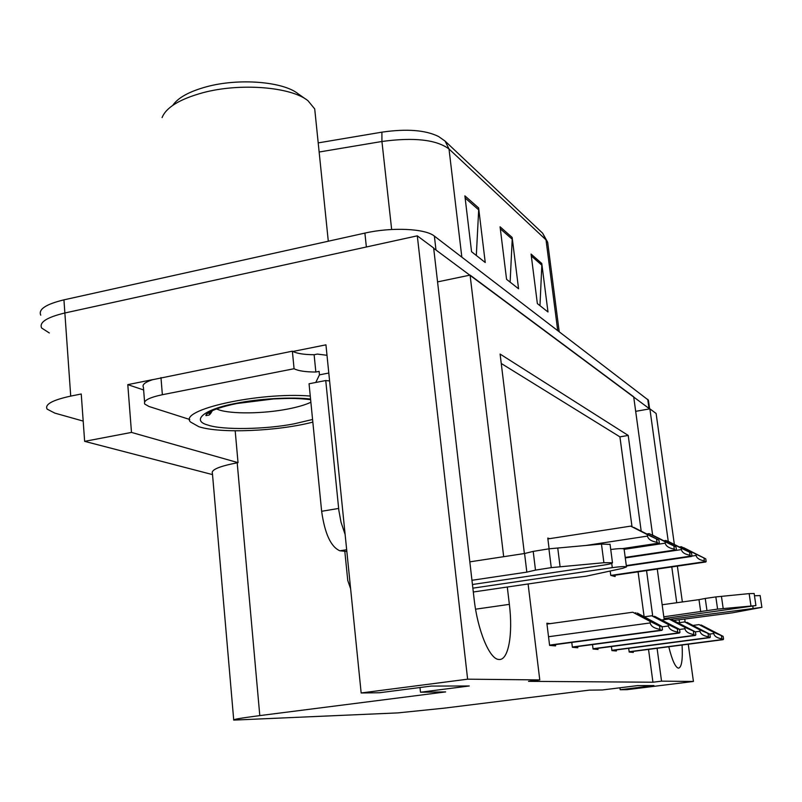 <?xml version="1.0" encoding="UTF-8"?>
<svg xmlns="http://www.w3.org/2000/svg" width="802" height="802" viewBox="0 0 802 802"><rect width="100%" height="100%" fill="white"/><g stroke="black" fill="none" stroke-linecap="round" stroke-linejoin="round"><path stroke-width="1.2" d="M49.323 332.97L41.624 327.998C39.037 322.324 46.787 317.321 64.862 312.991L417.301 235.838L433.651 247.998L474.092 598.813C477.541 630.552 489.721 659.625 498.964 659.475C508.478 660.637 513.1 634.061 509.36 604.357L507.295 587.014M143.628 389.962L127.789 384.639L152.992 379.577M292.89 351.476L325.943 344.84L361.161 692.968L379.577 692.738L431.296 686.071L469.28 685.981L420.499 692.226L445.621 691.915L259.798 715.605C240.961 718.051 232.279 719.544 233.733 720.096L397.852 712.898L444.498 708.126L589.219 690.141L602.362 689.971L637.5 685.62L653.931 685.58L620.187 689.75L627.054 689.67L693.429 681.469L688.246 644.207M235.186 430.814L238.034 462.654L131.488 432.418L127.789 384.639M238.034 462.654L237.202 462.804C219.006 466.343 210.756 469.902 212.43 473.491L233.703 719.745M131.488 432.418L84.641 441.351L212.52 474.604M83.187 421.09L54.807 413.11L47.107 409.11C44.571 404.419 52.441 400.088 70.716 396.108L81.243 393.993L84.641 441.351M528.097 583.976L539.776 679.916L467.626 679.184L361.161 692.968M467.626 679.184L417.301 235.838M685.159 622.021L684.728 618.964M682.362 601.951L677.369 566.122M674.342 544.357L656.116 413.481L649.881 408.84L668.266 541.53M679.505 622.633L679.104 619.725M676.748 602.733L671.785 566.944M668.768 646.753C672.136 660.257 675.364 667.394 678.452 668.176C681.63 667.535 682.843 659.815 682.091 645.019M503.676 556.688L470.092 275.106L633.69 396.8L652.617 535.054M657.269 569.059L664.196 619.655M641.179 531.014L628.217 435.436L500.107 354.073L524.388 553.54M693.429 681.469L661.54 681.149L657.079 648.277M652.698 615.956L646.552 570.613M635.685 411.336L649.881 408.84M437.561 281.903L470.092 275.106M619.936 687.795L620.187 689.75M419.987 687.525L420.499 692.226M539.776 679.916L528.528 681.349L652.938 682.221L661.54 681.149M632.006 526.673L619.916 436.859L501.26 363.486M619.916 436.859L628.217 435.436M652.938 682.221L648.527 649.399M644.116 616.658L638.081 571.846M611.395 646.532L611.926 650.612L616.427 650.983L616.287 649.931M592.498 644.587L593.069 649.029L597.991 649.45L597.851 648.327M571.766 642.422L572.387 647.304L577.791 647.755L577.64 646.562M550.082 623.645L546.864 623.224L549.601 645.399L555.575 645.901L555.415 644.618M628.688 648.297L629.189 652.056L633.319 652.397L633.189 651.404M549.641 538.653L547.776 538.082L549.109 548.809M610.192 571.024L610.763 575.375L615.144 576.548L614.964 575.214M433.692 248.309L649.61 408.88L648.517 400.83M41.624 327.998C39.037 322.324 46.787 317.321 64.862 312.991L366.374 246.986L364.89 233.101C391.687 226.936 425.441 228.55 434.383 236.109L648.427 400.168M318.204 142.896L381.902 132.16C406.614 128.581 425.511 130.034 438.584 136.52L445.11 141.112L542.653 233.222L546.022 239.878L449.01 148.971L445.11 141.112M40.752 315.166C38.165 309.331 45.894 304.229 63.939 299.848L364.89 233.101M478.624 207.939L485.24 262.505L471.566 251.728L464.879 195.848L478.624 207.939L478.684 209.853L465.13 197.984M541.771 263.477L547.987 311.978L537.36 303.607L531.074 254.074L541.771 263.477L541.841 265.181L531.315 255.958M512.147 237.422L518.563 288.78L506.563 279.317L500.077 226.806L512.147 237.422L512.217 239.227L500.318 228.811M510.122 282.124L512.217 239.227M539.967 305.652L541.841 265.181M476.318 255.477L478.684 209.853M697.138 554.503L681.289 546.713L695.915 554.122L696.106 555.455C696.737 558.212 699.494 560.007 704.367 560.859L704.978 561.691L706.151 561.55L705.76 558.844L683.655 547.676L696.948 554.533M679.515 546.974L681.289 546.713M695.915 554.122L705.76 558.844M703.986 558.132L704.367 560.859M714.622 632.026L699.033 624.618L713.529 632.207L713.72 633.54C714.361 636.277 717.078 638.041 721.88 638.843L723.143 639.655L723.544 639.104L723.153 636.397L701.249 625.029L713.991 632.116M693.459 625.359L699.033 624.618M700.617 625.119L701.249 625.029M713.529 632.207L723.153 636.397M721.489 636.136L721.88 638.843M682.562 548.638L665.941 540.468L681.169 548.187L681.369 549.591C682.031 552.458 684.908 554.342 690.011 555.235L690.672 556.117L691.956 555.997L691.565 553.169L668.527 541.52L682.352 548.668M663.996 540.769L665.941 540.468M681.169 548.187L691.565 553.169M689.61 552.388L690.011 555.235M666.612 542.222L649.139 533.641L665.028 541.701L665.229 543.165C665.921 546.172 668.938 548.137 674.292 549.079L675.013 550.012L676.427 549.911L676.016 546.954L651.976 534.794L666.382 542.252M647.003 533.962L649.139 533.641M665.028 541.701L676.016 546.954M673.88 546.092L674.292 549.079M649.089 535.165L630.663 526.132L647.264 534.563L647.475 536.097C648.196 539.245 651.374 541.32 656.998 542.302L658.763 543.676L659.354 543.225L658.923 540.117L633.791 527.395L648.828 535.205M547.876 538.924L630.663 526.132M647.264 534.563L658.923 540.117M656.567 539.185L656.998 542.302M701.018 629.68L684.677 621.931L699.775 629.851L699.976 631.244C700.627 634.101 703.474 635.956 708.497 636.788L709.88 637.64L710.311 637.069L709.91 634.252L687.093 622.382L700.326 629.781M678.582 622.753L684.677 621.931M686.412 622.482L687.093 622.382M699.775 629.851L709.91 634.252M708.096 633.951L708.497 636.788M686.141 627.124L668.988 619.004L684.728 627.284L684.928 628.738C685.62 631.725 688.597 633.66 693.86 634.542L694.542 635.314L695.845 634.843L695.434 631.896L671.635 619.495L686.141 627.124M662.292 619.906L668.988 619.004M670.883 619.595L671.635 619.495M684.728 627.284L695.434 631.896M693.449 631.575L693.86 634.542M669.82 624.307L674.913 627.274L651.755 615.776L668.196 624.447L668.407 625.981C669.129 629.119 672.246 631.144 677.78 632.066L678.522 632.888L679.966 632.407L679.545 629.309L654.663 616.327L669.82 624.307L668.988 624.427M644.377 616.788L651.755 615.776M653.841 616.437L654.663 616.327M668.196 624.447L677.359 628.958L679.545 629.309M677.359 628.958L677.78 632.066M651.826 621.209L657.109 624.317L632.748 612.227L649.961 621.329L650.181 622.943C650.923 626.242 654.211 628.377 660.046 629.339L660.858 630.212L662.462 629.72L662.021 626.462L637.379 613.089L651.826 621.209L650.903 621.339M546.974 624.076L632.748 612.227M635.054 612.949L635.966 612.828M649.961 621.329L659.595 626.071L662.021 626.462M659.595 626.071L660.046 629.339M472.448 584.508L603.495 565.129C609.6 564.167 612.588 563.365 612.477 562.723L603.906 562.713L551.265 567.626L548.919 548.829L601.46 544.057L603.906 562.713M329.592 380.94L325.742 380.539L309.051 383.767L321.642 511.295C324.8 533.711 330.885 546.884 339.878 550.794L346.845 551.455M292.369 351.186L292.961 351.517C297.271 353.582 304.319 354.654 314.123 354.725L315.848 372.028C305.452 371.998 298.194 370.895 294.073 368.73L292.369 351.186L152.54 379.717C144.972 382.233 141.934 384.749 143.418 387.246L144.581 401.962M189.773 419.496L148.982 406.484L144.751 404.068C143.107 400.699 148.971 397.581 162.365 394.714L294.073 368.73M207.848 413.12L210.425 413.742M326.995 355.296L317.371 354.083L314.123 354.725M328.79 373.03L319.457 374.855L319.116 371.386L315.848 372.028M315.767 382.474L319.457 374.855M325.742 380.539L338.855 510.433L341.02 522.222L345.131 534.503M344.86 551.766L347.757 580.468L350.614 588.708M473.31 591.996L558.964 579.455L585.891 576.257L622.913 568.277L626.482 566.904C624.808 566.352 620.076 566.593 612.277 567.646L472.869 588.167M624.116 549.18L624.086 548.979C622.593 548.367 618.141 548.538 610.743 549.5M526.834 572.127L524.568 553.51L533.2 551.395L535.495 570.122L526.834 572.127L471.967 580.287M469.832 561.851L524.568 553.51M610.071 544.398L601.46 544.057M533.2 551.395L548.919 548.829M535.495 570.122L551.265 567.626M560.097 566.783L557.741 548.007M664.046 618.543L755.925 605.58L717.589 609.119L715.845 596.919L749.148 593.61L750.933 605.761M674.101 620.397L732.427 612.818L761.89 607.355L670.241 619.264M760.146 595.575L754.471 595.756M700.707 611.776L698.993 599.645L705.249 598.452L706.973 610.633L663.805 616.808M662.151 604.758L698.993 599.645M754.141 593.52L749.148 593.61M705.249 598.452L715.845 596.919M706.973 610.633L717.589 609.119M723.193 608.548L721.439 596.357M312.579 419.486L294.174 423.817C266.023 429.421 222.214 430.203 207.939 425.07C190.686 420.569 204.129 409.17 236.039 403.326L236.75 403.195C258.144 398.865 290.845 396.729 310.564 399.045M211.096 412.95L208.941 412.378M312.84 422.113C277.823 431.235 220.139 433.762 198.846 426.704L190.575 422.042C177.493 410.002 258.685 391.787 310.264 396.048M305.873 99.237L298.103 93.784C283.327 81.644 239.166 77.914 206.786 86.696C189.432 91.408 178.114 97.603 172.821 105.303M315.376 115.438L314.715 108.922L307.958 100.701C291.256 86.897 240.219 82.636 202.836 92.741C179.758 99.097 166.174 107.378 162.084 117.583M475.576 609.189L509.36 604.357M70.716 396.108L63.939 299.848M259.798 715.605L237.202 462.804M547.896 244.079L547.666 242.244L546.022 239.878L557.701 330.454M461.832 257.111L449.01 148.971C436.348 139.628 413.982 137.132 381.932 141.483L381.902 132.16M391.657 229.492L381.932 141.483L319.136 152.019M434.383 236.109L435.947 249.713M647.735 399.336L648.958 408.148M611.806 575.656L705.72 561.971M610.863 575.405L704.978 561.691M691.936 556.077L696.106 555.455M629.169 651.926L723.143 639.655L629.169 651.926M629.149 651.735L722.462 639.545M709.62 634.081L713.72 633.54M691.545 556.448L626.362 566.032L691.484 556.428M626.302 565.59L690.672 556.117M625.279 557.931L681.369 549.591M675.966 550.372L625.279 557.911L675.896 550.352M625.219 557.42L675.013 550.012M624.136 549.34L665.229 543.165M623.996 548.909L658.763 543.676M622.332 548.638L657.79 543.295M586.021 545.45L647.475 536.097M611.906 650.502L709.88 637.64L611.906 650.502M611.886 650.302L709.118 637.52M695.364 631.856L699.976 631.244M593.059 648.958L695.364 635.435L593.059 648.958M593.029 648.728L694.542 635.314M679.565 629.46L684.928 628.738M572.377 647.254L679.434 633.029L572.377 647.254M572.347 647.013L678.522 632.888M662.071 626.833L668.407 625.981M549.601 645.389L661.861 630.362L549.601 645.389M549.56 645.119L660.858 630.212M548.528 636.728L650.181 622.943M346.664 549.711L339.878 550.794M162.365 394.714L160.971 377.582M338.634 508.448L321.642 511.295M611.715 563.375L612.277 567.646M752.847 606.402L753.078 608.016M310.875 402.243C305.402 404.84 297.763 407.085 287.978 408.99C263.668 413.792 231.076 414.243 218.565 409.742L216.48 408.92M542.653 233.222L547.666 242.244L559.194 331.597M611.856 575.666L705.77 561.991M624.036 548.939L658.843 543.696M610.041 544.177L612.477 562.723M624.086 548.979L626.482 566.904M754.141 593.47L755.925 605.58M760.136 595.525L761.89 607.355M212.44 410.554C208.741 416.769 209.252 414.564 206.495 415.546C204.54 416.418 205.713 409.892 236.941 403.506L273.552 398.945C287.768 398.383 294.655 397.892 310.625 399.647M328.299 241.222L314.715 108.922"/></g></svg>
